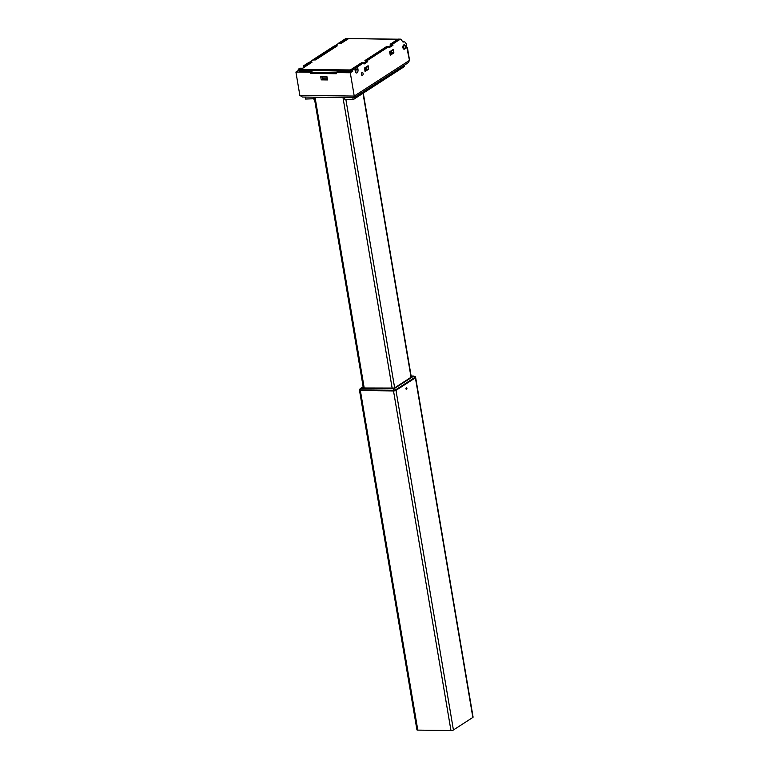 <?xml version="1.0" encoding="UTF-8"?>
<svg xmlns="http://www.w3.org/2000/svg" width="769" height="769" viewBox="0 0 769 769"><rect width="100%" height="100%" fill="white"/><g stroke="black" fill="none" stroke-linecap="round" stroke-linejoin="round"><path stroke-width="1.15" d="M403.735 47.505A1.576 0.827 -89.3 0 1 404.542 45.419A1.576 0.827 -89.3 0 1 405.359 47.005A1.576 0.827 -89.3 0 1 404.504 48.582A1.576 0.827 -89.3 0 1 403.735 47.505M311.358 62.577L309.225 62.174L303.755 65.701A1.221 0.634 90.7 0 0 303.351 67.249L303.428 67.701M305.447 66.403A1.221 0.634 -89.3 0 1 305.831 65.73L311.291 62.202M300.237 68.258A1.221 0.634 90.7 0 0 300.025 68.191A1.221 0.634 90.7 0 0 299.814 68.258L298.237 69.277L300.304 69.297L301.881 68.278A1.221 0.634 -89.3 0 1 302.092 68.22A1.221 0.634 -89.3 0 1 302.4 68.364M300.304 69.297L300.506 70.45L298.43 70.421L295.911 72.055L310.157 72.238L310.349 73.391L336.245 73.728L336.053 72.574L350.289 72.757L352.808 71.133L350.741 71.104L349.434 71.95L337.264 71.786L336.053 72.574M310.157 72.238L311.368 71.45L299.199 71.296L300.506 70.45M348.184 38.479L346.108 38.45A1.826 0.952 90.7 0 0 345.79 38.546L338.052 43.545L340.129 43.593L347.867 38.575A1.826 0.952 -89.3 0 1 348.184 38.479A1.826 0.952 -89.3 0 1 348.492 38.585L348.463 38.633M336.543 46.303L334.409 45.9L312.868 59.819L314.934 59.847L336.486 45.929M322.201 77.477L322.471 79.063L327.344 79.13M390.046 54.003L391.825 52.859L393.891 52.888L393.315 49.427L389.672 51.783L390.258 55.243L393.891 52.888M364.852 70.287L366.63 69.133L366.505 68.364M350.741 71.104L350.549 69.95L352.615 69.979L354.192 68.96A1.221 0.634 -89.3 0 1 354.403 68.893A1.221 0.634 -89.3 0 1 354.999 69.719L355.24 71.152A2.74 1.432 90.7 0 0 356.566 73.007A2.74 1.432 90.7 0 0 357.969 69.393L357.729 67.951A1.221 0.634 -89.3 0 1 358.143 66.413L363.602 62.875L361.536 62.856L356.066 66.384A1.221 0.634 90.7 0 0 355.653 67.922L357.729 67.951M352.538 68.941A1.221 0.634 90.7 0 0 352.337 68.864A1.221 0.634 90.7 0 0 352.125 68.931L350.549 69.95L300.919 69.45L312.06 62.154L309.724 62.126L313.185 59.886L315.521 59.915L337.293 45.852L334.957 45.823L338.418 43.583L340.754 43.612L348.895 38.46A1.826 0.952 90.7 0 0 348.578 38.556L397.986 39.2A1.826 0.952 -89.3 0 1 398.304 39.094A1.826 0.952 -89.3 0 1 398.467 39.123M355.547 72.151A2.74 1.432 90.7 0 0 355.903 69.364L355.653 67.922M365.179 60.549L367.246 60.53L388.797 46.601L386.72 46.573L365.169 60.501M390.364 44.246L392.44 44.246L400.178 39.248A1.826 0.952 -89.3 0 1 400.486 39.152A1.826 0.952 -89.3 0 1 401.024 39.469L403.071 42.17A5.172 2.711 -89.3 0 1 404.071 41.824A5.172 2.711 -89.3 0 1 406.714 46.986L409.473 60.386L354.24 96.067L350.289 72.757M400.486 39.152L398.419 39.123A1.826 0.952 90.7 0 0 398.102 39.229L390.364 44.227M405.59 46.313A2.124 1.115 -89.3 0 1 404.494 49.129A2.124 1.115 -89.3 0 1 403.408 46.986A2.124 1.115 -89.3 0 1 404.552 44.871A2.124 1.115 -89.3 0 1 405.59 46.313M321.259 79.851L327.479 79.928L326.892 76.477L320.673 76.391L321.259 79.851L322.471 79.063M298.237 69.277L298.43 70.421M363.602 62.875L364.054 64.038L367.697 61.683L367.534 60.703L363.795 62.818L361.468 62.789L350.481 69.892L350.712 70.911M388.797 46.601L389.027 47.726M407.262 48.38L407.349 47.813L407.262 48.38M352.808 71.133L352.615 69.979M368.707 69.162L368.12 65.711L364.477 68.056L365.064 71.517L368.707 69.162L366.63 69.133M361.488 74.458A1.576 0.827 90.7 0 0 362.257 75.535A1.576 0.827 90.7 0 0 363.103 73.959A1.576 0.827 90.7 0 0 362.295 72.373A1.576 0.827 90.7 0 0 361.488 74.458M404.292 44.919A2.124 1.115 90.7 0 0 404.033 44.862A2.124 1.115 90.7 0 0 402.889 46.976A2.124 1.115 90.7 0 0 403.985 49.12A2.124 1.115 90.7 0 0 404.244 49.062M295.911 72.055L299.852 95.366L302.428 97.029L354.028 97.701L408.243 62.712L409.262 60.174M314.444 98.73L305.514 99.038L305.187 97.067M404.244 65.288L404.456 66.509L353.163 99.653L344.877 99.547L344.55 97.576M299.852 95.366L354.24 96.067L353.769 97.557M313.8 99.143L313.473 97.173M353.163 99.653L352.836 97.682M405.936 388.72A0.971 0.509 90.7 0 0 406.926 388.412A0.971 0.509 90.7 0 0 405.936 388.72M415.471 376.877A1.826 0.509 170.4 0 1 415.568 377.002L473.089 717.112A1.826 0.509 170.4 0 1 472.848 717.429L453.422 729.983A1.826 0.509 170.4 0 1 450.961 730.55L417.807 730.117A1.826 0.509 170.4 0 1 416.923 729.839L359.479 390.219A1.826 0.509 170.4 0 0 360.363 390.508L393.517 390.94L360.363 390.508L359.729 389.902L360.363 390.508L360.911 388.191L363.16 386.74M415.644 377.492A1.826 0.509 170.4 0 1 415.404 377.819L395.977 390.364A1.826 0.509 170.4 0 1 393.517 390.94L450.961 730.55M411.127 376.003L413.741 376.051L411.127 376.003L413.741 376.051L415.568 377.002A1.826 0.509 170.4 0 1 415.318 377.329L395.977 390.364L393.517 390.94L393.449 390.287L360.296 389.854A1.749 0.49 170.4 0 1 359.556 389.364A1.749 0.49 170.4 0 1 359.681 389.268L360.911 388.191M327.286 78.823L323.451 78.774L321.884 77.054L326.998 77.121M321.778 76.41L321.884 77.054M310.676 73.363L310.589 72.199L336.188 72.747L336.351 73.728L310.763 73.391L310.541 72.411M364.573 68.595L367.188 66.307M367.284 66.845L364.804 69.979M337.706 71.863L349.462 71.93M300.045 71.306L312.022 71.306L310.657 72.18L310.763 73.391M391.7 52.129L389.998 53.695M392.517 50.543L389.758 52.321M388.979 47.726L392.93 45.381L392.767 44.4L389.027 46.515L386.701 46.486L364.929 60.559L367.534 60.703L363.795 62.818M355.028 69.921L357.969 69.393M389.287 47.736L389.027 46.515M364.054 64.038L363.631 63.048M400.178 39.248L397.986 39.2L390.162 44.256L392.767 44.4L388.816 46.746M313.156 60.001L315.501 59.905L337.178 45.9M334.842 45.871L338.389 43.573L340.734 43.602L348.511 38.575M301.881 68.278L299.814 68.258M347.867 38.575L345.79 38.546M305.831 65.73L303.755 65.701M303.351 67.249L304.111 67.259M356.066 66.384L358.143 66.413M352.125 68.931L354.192 68.96M363.006 93.289L411.04 377.262M394.651 387.845L345.887 99.557M364.208 387.98L315.021 97.192M342.993 97.557L392.18 388.345M453.422 729.983L395.9 389.883L394.209 388.624L360.94 388.22M415.404 377.819L472.848 717.429M417.807 730.117L360.363 390.508M413.635 376.07L394.209 388.624M363.228 387.153L362.516 387.614L362.901 387.98L392.94 388.364L394.42 388.028L412.021 376.647L411.175 376.281M360.834 388.21L363.151 386.711L360.892 388.287L394.036 388.72L413.732 376.108L415.231 377.195L395.804 389.739A1.749 0.49 170.4 0 1 393.449 390.287L394.084 388.653M362.516 387.614L363.276 387.422M362.939 387.97L394.353 388.047L412.021 376.656M415.289 376.714A1.749 0.49 170.4 0 1 415.231 377.195L395.9 389.883A1.826 0.509 170.4 0 1 393.43 390.45L360.286 390.018A1.826 0.509 170.4 0 1 359.392 389.739A1.826 0.509 170.4 0 1 359.45 389.575M311.916 71.344L310.589 72.199L336.245 72.517L337.61 71.632M355.115 70.431L355.96 69.892L355.115 70.421M350.597 71.2L301.15 70.287L350.558 70.931L349.626 71.825M299.987 71.306L301.083 70.517L299.958 71.354M350.568 70.104L301.006 69.479L300.967 70.594M300.958 70.69L301.006 69.268L311.945 62.202M301.083 70.229L300.958 69.479M352.519 68.864L355.778 66.759M302.092 68.22L300.025 68.191M402.793 41.805L404.071 41.824M407.503 48.12L409.55 60.27L408.233 62.712M354.403 68.893L352.337 68.864M404.552 44.871L404.033 44.862M404.494 49.129L403.985 49.12M411.309 377.089L363.285 93.116M363.362 387.97L314.185 97.182M360.805 388.23L359.479 390.219M355.124 70.469L355.96 69.931M398.928 39.459L348.895 38.46M390.239 44.246L392.575 44.275M365.006 60.549L367.342 60.578M309.619 62.174L313.156 59.876"/></g></svg>
